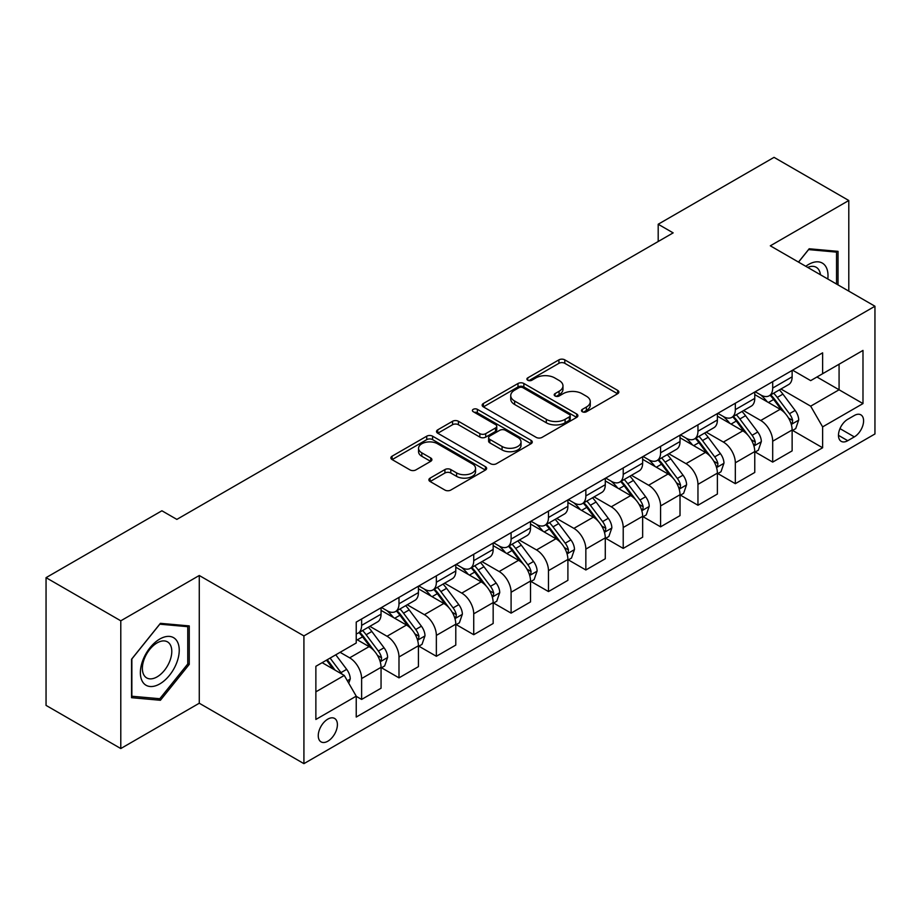 <?xml version="1.0" encoding="UTF-8"?>
<svg xmlns="http://www.w3.org/2000/svg" width="921" height="921" viewBox="0 0 921 921"><rect width="100%" height="100%" fill="white"/><g stroke="black" fill="none" stroke-linecap="round" stroke-linejoin="round"><path stroke-width="1.38" d="M582.337 411.745A2.901 1.681 0 0 0 586.447 411.745L617.634 393.739A4.145 2.395 0 0 0 618.843 392.047A4.145 2.395 0 0 0 617.634 390.354L564.803 359.858A4.145 2.395 0 0 0 558.932 359.858L527.756 377.863A2.901 1.681 0 0 0 526.904 379.049A2.901 1.681 0 0 0 527.756 380.235A2.901 1.681 0 0 0 531.866 380.235L535.895 377.898A13.285 7.667 0 0 1 554.684 377.898L559.082 380.442A13.285 7.667 0 0 1 562.973 385.864A13.285 7.667 0 0 1 559.082 391.287L555.052 393.612A2.901 1.681 0 0 0 554.2 394.798A2.901 1.681 0 0 0 555.052 395.984A2.901 1.681 0 0 0 559.162 395.984L563.192 393.658A13.285 7.667 0 0 1 581.968 393.658L586.378 396.203A13.285 7.667 0 0 1 590.269 401.625A13.285 7.667 0 0 1 586.378 407.047L582.337 409.373A2.901 1.681 0 0 0 581.485 410.559A2.901 1.681 0 0 0 582.337 411.745L582.337 409.373M327.83 741.209A13.527 7.817 120 0 0 336.672 729.282A13.527 7.817 120 0 0 334.599 718.438A13.527 7.817 120 0 0 327.83 719.117A13.527 7.817 120 0 0 318.988 731.032A13.527 7.817 120 0 0 321.061 741.877A13.527 7.817 120 0 0 327.83 741.209M430.107 478.114A4.145 2.395 0 0 0 428.887 479.806A4.145 2.395 0 0 0 430.107 481.51L444.924 490.064A4.145 2.395 0 0 0 450.795 490.064L485.425 470.067A4.145 2.395 0 0 0 486.645 468.375A4.145 2.395 0 0 0 485.425 466.682L432.605 436.186A4.145 2.395 0 0 0 426.734 436.186L392.104 456.171A4.145 2.395 0 0 0 390.884 457.875A4.145 2.395 0 0 0 392.104 459.567L410.006 469.906A4.145 2.395 0 0 0 415.878 469.906L430.694 461.34A4.145 2.395 0 0 0 431.914 459.648A4.145 2.395 0 0 0 430.694 457.956L421.818 452.833A11.098 6.412 0 0 1 418.56 448.297A11.098 6.412 0 0 1 425.421 442.379A11.098 6.412 0 0 1 437.521 443.761L472.289 463.839A11.098 6.412 0 0 1 475.547 468.375A11.098 6.412 0 0 1 468.685 474.292A11.098 6.412 0 0 1 456.597 472.91L450.795 469.56A4.145 2.395 0 0 0 444.924 469.56L430.107 478.114L430.107 481.51M199.27 575.498L120.789 620.812L46.05 577.663L46.05 705.394L120.789 748.543L199.27 703.23L303.918 763.647L303.918 635.916L199.27 575.498L199.27 703.23M848.794 291.128L848.794 200.502L770.313 245.815L874.95 306.233L303.918 635.916M848.794 200.502L774.043 157.353L658.193 224.24L658.193 241.498M46.05 577.663L161.9 510.775L176.855 519.398L673.147 232.875L658.193 224.24M536.195 437.371A4.145 2.395 0 0 0 542.066 437.371L576.696 417.374A4.145 2.395 0 0 0 577.904 415.682A4.145 2.395 0 0 0 576.696 413.99L523.865 383.493A4.145 2.395 0 0 0 517.993 383.493L483.375 403.479A4.145 2.395 0 0 0 482.155 405.182A4.145 2.395 0 0 0 483.375 406.875L536.195 437.371M474.407 412.366A2.901 1.681 0 0 1 477.354 412.781L477.354 409.327L531.06 440.33A4.145 2.395 0 0 1 532.269 442.034A4.145 2.395 0 0 1 531.06 443.726L496.431 463.712A4.145 2.395 0 0 1 490.559 463.712L437.74 433.215L437.74 429.831A4.145 2.395 0 0 0 436.519 431.523A4.145 2.395 0 0 0 437.74 433.215M437.74 429.831L452.556 421.277A4.145 2.395 0 0 1 458.428 421.277L479.853 433.641A4.145 2.395 0 0 0 485.724 433.641L495.544 427.966A4.145 2.395 0 0 0 496.764 426.273A4.145 2.395 0 0 0 495.544 424.581L473.244 411.699A2.901 1.681 0 0 1 472.392 410.513A2.901 1.681 0 0 1 474.188 408.97A2.901 1.681 0 0 1 477.354 409.327M854.32 415.498L847.746 419.285A13.113 7.564 120 0 0 839.181 430.844A13.113 7.564 120 0 0 841.195 441.343A13.113 7.564 120 0 0 847.746 440.699L854.32 436.899A13.113 7.564 120 0 0 862.885 425.341A13.113 7.564 120 0 0 860.87 414.841A13.113 7.564 120 0 0 854.32 415.498M303.918 763.647L874.95 433.964L874.95 306.233M792.578 370.184L810.676 380.626L822.626 373.719L822.626 352.835L356.231 622.101L356.231 642.996L315.868 666.297L315.868 719.462L356.231 696.161L356.231 717.045L822.626 447.767L822.626 426.884L810.676 406.173L780.939 389.007M822.626 373.719L862.989 350.417L862.989 403.582L822.626 426.884M120.789 620.812L120.789 748.543M816.95 377L839.077 389.779L839.077 364.221L862.989 350.417M810.676 406.173L839.077 389.779L862.989 403.582M315.868 691.844L344.27 675.438L322.154 662.671M356.231 696.334L361.619 699.43L361.619 678.547A16.912 9.763 -120 0 0 349.658 657.836L340.091 652.31M361.619 699.43L381.052 688.217L381.052 667.334A16.912 9.763 -120 0 0 369.091 646.623L356.231 639.197M381.501 667.76L398.989 677.856L398.989 656.972A16.912 9.763 -120 0 0 387.027 636.261L369.862 626.349M398.989 677.856L418.422 666.643L418.422 645.759A16.912 9.763 -120 0 0 406.46 625.037L381.052 610.37M418.871 646.185L436.358 656.282L436.358 635.398A16.912 9.763 -120 0 0 424.397 614.687L407.232 604.775M436.358 656.282L455.791 645.068L455.791 624.173A16.912 9.763 -120 0 0 443.83 603.462L418.422 588.795M456.24 624.611L473.728 634.707L473.728 613.823A16.912 9.763 -120 0 0 461.766 593.112L444.601 583.189M473.728 634.707L493.161 623.482L493.161 602.599A16.912 9.763 -120 0 0 481.199 581.888L455.791 567.221M493.61 603.036L511.097 613.133L511.097 592.249A16.912 9.763 -120 0 0 499.147 571.527L481.971 561.614M511.097 613.133L530.531 601.908L530.531 581.024A16.912 9.763 -120 0 0 518.581 560.313L493.161 545.635M530.98 581.462L548.467 591.558L548.467 570.663A16.912 9.763 -120 0 0 536.517 549.952L519.34 540.04M548.467 591.558L567.9 580.334L567.9 559.45A16.912 9.763 -120 0 0 555.95 538.739L530.531 524.061M568.349 559.876L585.848 569.984L585.848 549.089A16.912 9.763 -120 0 0 573.887 528.378L556.71 518.465M585.848 569.984L605.281 558.759L605.281 537.876A16.912 9.763 -120 0 0 593.32 517.165L567.9 502.486M605.73 538.301L623.218 548.398L623.218 527.514A16.912 9.763 -120 0 0 611.256 506.803L594.091 496.891M623.218 548.398L642.651 537.185L642.651 516.301A16.912 9.763 -120 0 0 630.689 495.579L605.281 480.912M643.1 516.727L660.587 526.824L660.587 505.94A16.912 9.763 -120 0 0 648.626 485.229L631.461 475.317M660.587 526.824L680.02 515.61L680.02 494.715A16.912 9.763 -120 0 0 668.059 474.004L642.651 459.337M680.469 495.153L697.957 505.249L697.957 484.365A16.912 9.763 -120 0 0 685.995 463.654L668.83 453.742M697.957 505.249L717.39 494.036L717.39 473.141A16.912 9.763 -120 0 0 705.428 452.43L680.02 437.763M717.839 473.578L735.326 483.675L735.326 462.791A16.912 9.763 -120 0 0 723.376 442.068L706.2 432.156M735.326 483.675L754.76 472.45L754.76 451.566A16.912 9.763 -120 0 0 742.81 430.855L717.39 416.177M755.208 452.004L772.696 462.1L772.696 441.217A16.912 9.763 -120 0 0 760.746 420.494L743.569 410.582M772.696 462.1L792.129 450.876L792.129 429.992A16.912 9.763 -120 0 0 780.179 409.281L754.76 394.602M755.208 391.759L760.746 394.948A16.912 9.763 -120 0 0 769.196 395.788A16.912 9.763 -120 0 0 772.696 388.052L772.696 381.662M717.839 413.333L723.376 416.522A16.912 9.763 -120 0 0 731.827 417.363A16.912 9.763 -120 0 0 735.326 409.626L735.326 403.237M680.469 434.908L685.995 438.108A16.912 9.763 -120 0 0 694.457 438.937A16.912 9.763 -120 0 0 697.957 431.201L697.957 424.811M643.1 456.482L648.626 459.683A16.912 9.763 -120 0 0 657.087 460.523A16.912 9.763 -120 0 0 660.587 452.775L660.587 446.386M605.73 478.068L611.256 481.257A16.912 9.763 -120 0 0 619.718 482.097A16.912 9.763 -120 0 0 623.218 474.35L623.218 467.96M568.349 499.643L573.887 502.831A16.912 9.763 -120 0 0 582.337 503.672A16.912 9.763 -120 0 0 585.848 495.924L585.848 489.546M530.98 521.217L536.517 524.406A16.912 9.763 -120 0 0 544.967 525.246A16.912 9.763 -120 0 0 548.467 517.498L548.467 511.12M493.61 542.791L499.147 545.98A16.912 9.763 -120 0 0 507.598 546.821A16.912 9.763 -120 0 0 511.097 539.084L511.097 532.695M456.24 564.366L461.766 567.566A16.912 9.763 -120 0 0 470.228 568.395A16.912 9.763 -120 0 0 473.728 560.659L473.728 554.269M418.871 585.94L424.397 589.141A16.912 9.763 -120 0 0 432.858 589.97A16.912 9.763 -120 0 0 436.358 582.233L436.358 575.844M381.501 607.515L387.027 610.715A16.912 9.763 -120 0 0 395.489 611.556A16.912 9.763 -120 0 0 398.989 603.808L398.989 597.418M792.578 430.418L822.626 447.767M769.196 395.788L788.629 384.564A16.912 9.763 -120 0 0 792.129 376.827L792.129 370.438M731.827 417.363L751.26 406.149A16.912 9.763 -120 0 0 754.76 398.402L754.76 392.012M694.457 438.937L713.89 427.724A16.912 9.763 -120 0 0 717.39 419.976L717.39 413.598M657.087 460.523L676.521 449.298A16.912 9.763 -120 0 0 680.02 441.55L680.02 435.173M619.718 482.097L639.151 470.873A16.912 9.763 -120 0 0 642.651 463.136L642.651 456.747M582.337 503.672L601.77 492.447A16.912 9.763 -120 0 0 605.281 484.711L605.281 478.321M544.967 525.246L564.4 514.022A16.912 9.763 -120 0 0 567.9 506.285L567.9 499.896M507.598 546.821L527.031 535.608A16.912 9.763 -120 0 0 530.531 527.86L530.531 521.47M470.228 568.395L489.661 557.182A16.912 9.763 -120 0 0 493.161 549.434L493.161 543.045M432.858 589.97L452.292 578.756A16.912 9.763 -120 0 0 455.791 571.008L455.791 564.631M395.489 611.556L414.922 600.331A16.912 9.763 -120 0 0 418.422 592.594L418.422 586.205M356.231 633.809A16.912 9.763 -120 0 0 358.108 633.13L377.541 621.905A16.912 9.763 -120 0 0 381.052 614.169L381.052 607.779M358.108 633.13A16.912 9.763 -120 0 0 361.619 625.382L361.619 619.004M344.27 675.438L356.231 696.161M838.029 284.911L838.029 251.352L809.179 248.774L798.484 262.082M131.553 697.692L160.404 700.271L189.254 664.386L189.254 625.912L160.404 623.333L131.553 659.229L131.553 697.692M187.757 663.523L189.254 664.386M157.353 698.509L160.404 700.271M583.5 412.159L586.378 410.49A13.285 7.667 0 0 0 590.269 405.067L590.269 401.625M562.973 385.864L562.973 389.318A13.285 7.667 0 0 1 559.082 394.741L556.215 396.398M617.577 393.774L564.803 363.311A4.145 2.395 0 0 0 558.932 363.311L528.919 380.638M576.638 417.409L523.865 386.947A4.145 2.395 0 0 0 517.993 386.947L483.421 406.909M569.351 416.868A2.901 1.681 0 0 0 570.203 415.682A2.901 1.681 0 0 0 569.351 414.496L522.99 387.729A2.901 1.681 0 0 0 518.88 387.729L514.62 390.182A13.285 7.667 0 0 0 510.729 395.604A13.285 7.667 0 0 0 514.62 401.026L546.314 419.331A13.285 7.667 0 0 0 565.103 419.331L569.351 416.868L569.351 420.321A2.901 1.681 0 0 0 570.203 419.136L570.203 415.682M510.729 395.604L510.729 399.058A13.285 7.667 0 0 0 514.62 404.48L514.62 401.026M569.351 420.321L565.103 422.774A13.285 7.667 0 0 1 546.314 422.774L514.62 404.48M437.797 433.25L452.556 424.731L452.556 421.277M496.764 426.273L496.764 429.727A4.145 2.395 0 0 1 495.544 431.419L485.724 437.095A4.145 2.395 0 0 1 479.853 437.095L458.428 424.731A4.145 2.395 0 0 0 452.556 424.731M477.354 412.781L531.003 443.761M502.083 446.478A11.098 6.412 0 0 0 514.183 447.871A11.098 6.412 0 0 0 521.033 441.942A11.098 6.412 0 0 0 517.775 437.417L505.525 430.337A4.145 2.395 0 0 0 499.654 430.337L489.822 436.013A4.145 2.395 0 0 0 488.614 437.705A4.145 2.395 0 0 0 489.822 439.398L502.083 446.478L502.083 449.932A11.098 6.412 0 0 0 514.183 451.313A11.098 6.412 0 0 0 521.033 445.396L521.033 441.942M488.614 437.705L488.614 441.159A4.145 2.395 0 0 0 489.822 442.851L489.822 439.398M502.083 449.932L489.822 442.851M475.547 468.375L475.547 471.828A11.098 6.412 0 0 1 468.685 477.746A11.098 6.412 0 0 1 456.597 476.364L450.795 473.014A4.145 2.395 0 0 0 444.924 473.014L430.165 481.533M418.56 448.297L418.56 451.75A11.098 6.412 0 0 0 421.818 456.286L421.818 452.833M430.637 461.375L421.818 456.286M485.367 470.101L432.605 439.639A4.145 2.395 0 0 0 426.734 439.639L392.162 459.602M792.129 430.683L795.721 428.61L798.714 419.976A11.202 6.47 -120 0 0 795.134 410.444L782.919 394.13A32.35 18.673 -120 0 0 779.385 389.905M767.239 401.809A32.35 18.673 -120 0 0 760.619 394.879M791.116 423.821L792.417 422.417L792.659 420.46A11.202 6.47 -120 0 0 789.458 413.713L777.243 397.412A32.35 18.673 -120 0 0 773.709 393.186M770.704 394.925A26.847 15.496 60 0 1 775.102 399.933L785.44 413.736M770.117 395.259A32.35 18.673 60 0 1 773.652 399.484L781.768 410.329M754.76 452.257L758.351 450.185L761.345 441.55A11.202 6.47 -120 0 0 757.764 432.018L745.55 415.705A32.35 18.673 -120 0 0 742.015 411.48M729.869 423.384A32.35 18.673 -120 0 0 723.25 416.453M753.746 445.396L755.047 443.991L755.289 442.034A11.202 6.47 -120 0 0 752.089 435.299L739.862 418.986A32.35 18.673 -120 0 0 736.34 414.761M733.323 416.499A26.847 15.496 60 0 1 737.733 421.507L748.071 435.311M732.748 416.833A32.35 18.673 60 0 1 736.282 421.058L744.398 431.903M717.39 473.831L720.982 471.759L723.964 463.136A11.202 6.47 -120 0 0 720.395 453.593L708.18 437.279A32.35 18.673 -120 0 0 704.646 433.054M692.5 444.958A32.35 18.673 -120 0 0 685.88 438.028M716.365 466.97L717.678 465.566L717.92 463.608A11.202 6.47 -120 0 0 714.708 456.874L702.493 440.56A32.35 18.673 -120 0 0 698.97 436.335M695.954 438.074A26.847 15.496 60 0 1 700.363 443.082L710.701 456.885M695.378 438.408A32.35 18.673 60 0 1 698.912 442.633L707.029 453.477M680.02 495.406L683.612 493.345L686.594 484.711A11.202 6.47 -120 0 0 683.025 475.167L670.81 458.865A32.35 18.673 -120 0 0 667.276 454.629M655.13 466.544A32.35 18.673 -120 0 0 648.499 459.614M678.996 488.544L680.297 487.14L680.55 485.183A11.202 6.47 -120 0 0 677.338 478.448L665.123 462.135A32.35 18.673 -120 0 0 661.6 457.91M658.584 459.648A26.847 15.496 60 0 1 662.993 464.656L673.332 478.46M658.008 459.982A32.35 18.673 60 0 1 661.531 464.207L669.659 475.052M642.651 516.992L646.231 514.92L649.224 506.285A11.202 6.47 -120 0 0 645.644 496.741L633.429 480.44A32.35 18.673 -120 0 0 629.906 476.215M617.749 488.118A32.35 18.673 -120 0 0 611.13 481.188M641.626 510.119L642.927 508.714L643.18 506.757A11.202 6.47 -120 0 0 639.968 500.022L627.754 483.721A32.35 18.673 -120 0 0 624.219 479.484M621.215 481.223A26.847 15.496 60 0 1 625.624 486.242L635.962 500.034M620.639 481.556A32.35 18.673 60 0 1 624.162 485.793L632.29 496.626M827.806 279.017A27.48 15.864 120 0 0 825.412 265.962A27.48 15.864 120 0 0 805.794 266.296M820.45 274.769A20.803 12.019 120 0 0 818.596 269.473A20.803 12.019 120 0 0 816.259 267.309A20.803 12.019 120 0 0 807.705 267.401M808.523 249.591L836.533 252.124L836.533 284.048M834.679 251.053L836.533 252.124M798.542 262.117L808.58 249.626M159.805 639.024A27.48 15.864 120 0 0 140.372 672.675A27.48 15.864 120 0 0 159.805 683.9A27.48 15.864 120 0 0 179.238 650.238A27.48 15.864 120 0 0 159.805 639.024M157.088 642.904A20.803 12.019 120 0 0 143.492 661.232A20.803 12.019 120 0 0 146.681 677.902A20.803 12.019 120 0 0 157.088 676.877A20.803 12.019 120 0 0 170.673 658.538A20.803 12.019 120 0 0 167.484 641.868A20.803 12.019 120 0 0 157.088 642.904M187.757 663.96L159.805 698.728L131.853 696.241L131.853 658.964L159.805 624.185L187.757 626.683L187.757 663.96M185.915 625.612L187.757 626.683M605.281 538.566L608.862 536.494L611.855 527.86A11.202 6.47 -120 0 0 608.274 518.316L596.06 502.014A32.35 18.673 -120 0 0 592.537 497.789M580.38 509.693A32.35 18.673 -120 0 0 573.76 502.762M604.257 531.705L605.558 530.289L605.799 528.343A11.202 6.47 -120 0 0 602.599 521.597L590.384 505.295A32.35 18.673 -120 0 0 586.85 501.07M583.845 502.808A26.847 15.496 60 0 1 588.254 507.816L598.592 521.608M583.269 503.142A32.35 18.673 60 0 1 586.792 507.367L594.92 518.201M567.9 560.141L571.492 558.068L574.485 549.434A11.202 6.47 -120 0 0 570.905 539.902L558.69 523.589A32.35 18.673 -120 0 0 555.156 519.363M543.01 531.267A32.35 18.673 -120 0 0 536.39 524.337M566.887 553.279L568.188 551.875L568.43 549.918A11.202 6.47 -120 0 0 565.229 543.171L553.014 526.87A32.35 18.673 -120 0 0 549.48 522.644M546.475 524.383A26.847 15.496 60 0 1 550.873 529.391L561.211 543.194M545.888 524.717A32.35 18.673 60 0 1 549.423 528.942L557.539 539.787M530.531 581.715L534.122 579.643L537.116 571.008A11.202 6.47 -120 0 0 533.535 561.476L521.321 545.163A32.35 18.673 -120 0 0 517.786 540.938M505.641 552.842A32.35 18.673 -120 0 0 499.021 545.911M529.517 574.854L530.818 573.449L531.06 571.492A11.202 6.47 -120 0 0 527.86 564.757L515.633 548.444A32.35 18.673 -120 0 0 512.111 544.219M509.094 545.957A26.847 15.496 60 0 1 513.504 550.965L523.842 564.769M508.519 546.291A32.35 18.673 60 0 1 512.053 550.516L520.169 561.361M493.161 603.29L496.753 601.217L499.735 592.594A11.202 6.47 -120 0 0 496.166 583.051L483.951 566.737A32.35 18.673 -120 0 0 480.417 562.512M468.271 574.416A32.35 18.673 -120 0 0 461.651 567.486M492.136 596.428L493.449 595.024L493.691 593.066A11.202 6.47 -120 0 0 490.479 586.332L478.264 570.018A32.35 18.673 -120 0 0 474.741 565.793M471.725 567.532A26.847 15.496 60 0 1 476.134 572.54L486.472 586.343M471.149 567.866A32.35 18.673 60 0 1 474.683 572.091L482.8 582.935M455.791 624.864L459.383 622.792L462.365 614.169A11.202 6.47 -120 0 0 458.796 604.625L446.581 588.323A32.35 18.673 -120 0 0 443.047 584.087M430.901 596.002A32.35 18.673 -120 0 0 424.27 589.072M454.767 618.003L456.068 616.598L456.321 614.641A11.202 6.47 -120 0 0 453.109 607.906L440.894 591.593A32.35 18.673 -120 0 0 437.371 587.368M434.355 589.106A26.847 15.496 60 0 1 438.764 594.114L449.103 607.918M433.779 589.44A32.35 18.673 60 0 1 437.302 593.665L445.43 604.51M418.422 646.45L422.002 644.378L424.995 635.743A11.202 6.47 -120 0 0 421.415 626.199L409.2 609.898A32.35 18.673 -120 0 0 405.677 605.673M393.52 617.577A32.35 18.673 -120 0 0 386.901 610.646M417.397 639.577L418.698 638.172L418.951 636.215A11.202 6.47 -120 0 0 415.739 629.48L403.525 613.179A32.35 18.673 -120 0 0 399.99 608.942M396.986 610.681A26.847 15.496 60 0 1 401.395 615.7L411.733 629.492M396.41 611.014A32.35 18.673 60 0 1 399.933 615.24L408.061 626.084M381.052 668.024L384.633 665.952L387.626 657.318A11.202 6.47 -120 0 0 384.045 647.774L371.831 631.472A32.35 18.673 -120 0 0 368.308 627.247M380.028 661.163L381.329 659.747L381.57 657.801A11.202 6.47 -120 0 0 378.37 651.055L366.155 634.753A32.35 18.673 -120 0 0 362.621 630.528M359.616 632.267A26.847 15.496 60 0 1 364.025 637.274L374.363 651.066M359.04 632.589A32.35 18.673 60 0 1 362.563 636.825L370.691 647.659M348.76 683.209L350.256 678.892A11.202 6.47 -120 0 0 346.676 669.348L335.774 654.796M342.013 674.137A11.202 6.47 -120 0 0 341 672.629L330.098 658.078M327.289 659.701L335.117 670.154M326.506 660.15L333.149 669.026M349.658 657.836L369.091 646.623M387.027 636.261L406.46 625.037M424.397 614.687L443.83 603.462M461.766 593.112L481.199 581.888M499.147 571.527L518.581 560.313M536.517 549.952L555.95 538.739M573.887 528.378L593.32 517.165M611.256 506.803L630.689 495.579M648.626 485.229L668.059 474.004M685.995 463.654L705.428 452.43M723.376 442.068L742.81 430.855M760.746 420.494L780.179 409.281M772.696 388.052L792.129 376.827M772.696 441.217L792.129 429.992M735.326 462.791L754.76 451.566M735.326 409.626L754.76 398.402M697.957 484.365L717.39 473.141M697.957 431.201L717.39 419.976M660.587 505.94L680.02 494.715M660.587 452.775L680.02 441.55M623.218 527.514L642.651 516.301M623.218 474.35L642.651 463.136M585.848 549.089L605.281 537.876M585.848 495.924L605.281 484.711M548.467 570.663L567.9 559.45M548.467 517.498L567.9 506.285M511.097 592.249L530.531 581.024M511.097 539.084L530.531 527.86M473.728 613.823L493.161 602.599M473.728 560.659L493.161 549.434M436.358 635.398L455.791 624.173M436.358 582.233L455.791 571.008M398.989 656.972L418.422 645.759M398.989 603.808L418.422 592.594M361.619 678.547L381.052 667.334M361.619 625.382L381.052 614.169M839.987 428.622L854.32 436.899M838.478 435.345L847.746 440.699M586.378 410.49L586.378 407.047M555.052 395.984L555.052 393.612M559.082 394.741L559.082 391.287M527.756 380.235L527.756 377.863M558.932 363.311L558.932 359.858M564.803 363.311L564.803 359.858M617.634 393.739L617.634 390.354M483.375 406.875L483.375 403.479M517.993 386.947L517.993 383.493M523.865 386.947L523.865 383.493M576.696 417.374L576.696 413.99M546.314 422.774L546.314 419.331M565.103 422.774L565.103 419.331M458.428 424.731L458.428 421.277M479.853 437.095L479.853 433.641M485.724 437.095L485.724 433.641M495.544 431.419L495.544 427.966M531.06 443.726L531.06 440.33M444.924 473.014L444.924 469.56M450.795 473.014L450.795 469.56M456.597 476.364L456.597 472.91M430.694 461.34L430.694 457.956M392.104 459.567L392.104 456.171M426.734 439.639L426.734 436.186M432.605 439.639L432.605 436.186M485.425 470.067L485.425 466.682M791.3 424.431L798.634 420.195M777.243 397.412L782.919 394.13M768.425 402.5L773.652 399.484M789.458 413.713L795.134 410.444M788.572 418.088L792.659 420.46M753.931 446.006L761.264 441.769M739.862 418.986L745.55 415.705M731.055 424.074L736.282 421.058M752.089 435.299L757.764 432.018M751.191 439.674L755.289 442.034M716.55 467.592L723.894 463.344M702.493 440.56L708.18 437.279M693.686 445.649L698.912 442.633M714.708 456.874L720.395 453.593M713.821 461.248L717.92 463.608M679.18 489.166L686.525 484.93M665.123 462.135L670.81 458.865M656.316 467.223L661.531 464.207M677.338 478.448L683.025 475.167M676.451 482.823L680.55 485.183M641.81 510.741L649.155 506.504M627.754 483.721L633.429 480.44M618.947 488.798L624.162 485.793M639.968 500.022L645.644 496.741M639.082 504.397L643.18 506.757M604.441 532.315L611.774 528.078M590.384 505.295L596.06 502.014M581.577 510.384L586.792 507.367M602.599 521.597L608.274 518.316M601.712 525.972L605.799 528.343M567.071 553.889L574.405 549.653M553.014 526.87L558.69 523.589M544.196 531.958L549.423 528.942M565.229 543.171L570.905 539.902M564.343 547.546L568.43 549.918M529.702 575.464L537.035 571.227M515.633 548.444L521.321 545.163M506.826 553.533L512.053 550.516M527.86 564.757L533.535 561.476M526.962 569.132L531.06 571.492M492.321 597.038L499.666 592.802M478.264 570.018L483.951 566.737M469.457 575.107L474.683 572.091M490.479 586.332L496.166 583.051M489.592 590.706L493.691 593.066M454.951 618.624L462.296 614.388M440.894 591.593L446.581 588.323M432.087 596.681L437.302 593.665M453.109 607.906L458.796 604.625M452.223 612.281L456.321 614.641M417.581 640.199L424.926 635.962M403.525 613.179L409.2 609.898M394.718 618.256L399.933 615.24M415.739 629.48L421.415 626.199M414.853 633.855L418.951 636.215M380.212 661.773L387.545 657.536M366.155 634.753L371.831 631.472M357.348 639.83L362.563 636.825M378.37 651.055L384.045 647.774M377.483 655.43L381.57 657.801M347.344 680.746L350.176 679.111M341 672.629L346.676 669.348"/></g></svg>
